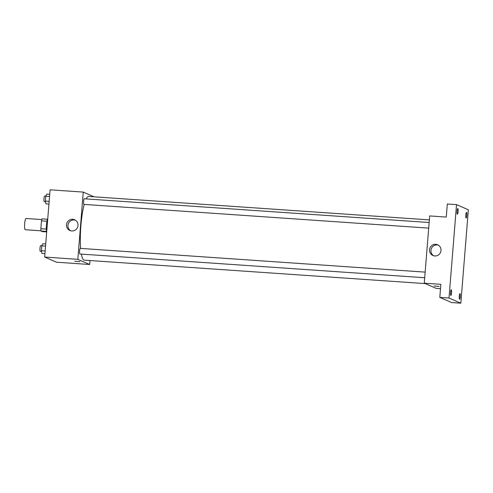 <?xml version="1.0" encoding="UTF-8"?>
<svg xmlns="http://www.w3.org/2000/svg" width="493" height="493" viewBox="0 0 493 493"><rect width="100%" height="100%" fill="white"/><g stroke="black" fill="none" stroke-linecap="round" stroke-linejoin="round"><path stroke-width="0.74" d="M41.794 219.576L26.037 218.491A5.633 1.017 93.9 0 0 24.65 223.859A5.633 1.017 93.9 0 0 25.198 229.713A5.633 1.017 93.9 0 0 25.26 229.732L41.024 230.816M46.33 229.091L40.851 228.715L41.48 220.852A7.272 1.306 93.9 0 1 42.028 218.88L47.476 219.256M46.601 231.907L42.435 231.624L41.055 231.02A7.272 1.306 93.9 0 1 40.851 228.715M46.508 231.396L41.055 231.02M46.675 232.203A7.512 1.35 -86.1 0 1 46.447 225.061A7.512 1.35 -86.1 0 1 47.766 218.584M46.958 221.228L41.48 220.852M89.985 260.532L89.664 264.494L56.498 262.214L44.672 257.056L50.083 189.811L83.249 192.091L94.095 196.824M81.363 254.111A31.922 5.75 93.9 0 0 83.902 260.051A31.922 5.75 93.9 0 0 84.266 260.144L425.243 283.611M429.36 219.896L88.648 196.448A31.922 5.75 93.9 0 0 86.195 198.907M84.235 204.416A31.922 5.75 93.9 0 0 80.655 248.41M89.664 264.494L77.839 259.336L83.249 192.091M429.15 222.509L84.285 198.778A2.816 0.505 93.9 0 0 83.594 201.458A2.816 0.505 93.9 0 0 83.865 204.385A2.816 0.505 93.9 0 0 83.896 204.398L428.694 228.123M424.707 277.738L79.909 254.006A2.816 0.505 -86.1 0 1 79.595 251.165A2.816 0.505 -86.1 0 1 80.297 248.386A2.816 0.505 -86.1 0 1 80.328 248.398M77.839 259.336L44.672 257.056M71.787 230.958A5.848 5.737 113.6 0 1 66.993 222.848A5.848 5.737 113.6 0 1 77.832 226.509A5.848 5.737 113.6 0 1 71.787 230.958M79.835 261.647L74.733 261.265L79.835 261.647M79.878 261.678L74.733 261.265M70.641 230.761A5.848 5.737 113.6 0 1 75.275 220.143M440.502 288.645L436.089 288.337L424.27 283.179L429.68 215.934L446.264 217.074L447.311 203.997L456.53 204.632L468.35 209.79L460.838 303.189L451.619 302.554L439.799 297.396L440.853 284.325L424.27 283.179M460.838 303.189L449.012 298.031L439.799 297.396M449.012 298.031L456.53 204.632M434.795 255.947A5.848 5.737 113.6 0 1 430.007 247.831A5.848 5.737 113.6 0 1 440.841 251.492A5.848 5.737 113.6 0 1 434.795 255.947M439.164 286.378L434.056 285.995L439.164 286.378M439.201 286.408L434.056 285.995M433.649 255.744A5.848 5.737 113.6 0 1 438.283 245.126M458.083 211.596A2.816 0.505 -86.1 0 1 457.393 214.19A2.816 0.505 -86.1 0 1 457.097 211.164A2.816 0.505 -86.1 0 1 457.781 208.57A2.816 0.505 -86.1 0 1 458.083 211.596M451.545 292.854A2.816 0.505 -86.1 0 1 450.861 295.449A2.816 0.505 -86.1 0 1 450.559 292.423A2.816 0.505 -86.1 0 1 451.243 289.829A2.816 0.505 -86.1 0 1 451.545 292.854M460.265 296.657A2.816 0.505 -86.1 0 1 459.581 299.251A2.816 0.505 -86.1 0 1 459.279 296.231A2.816 0.505 -86.1 0 1 459.969 293.631A2.816 0.505 -86.1 0 1 460.265 296.657M466.803 215.404A2.816 0.505 -86.1 0 1 466.119 217.998A2.816 0.505 -86.1 0 1 465.817 214.973A2.816 0.505 -86.1 0 1 466.507 212.378A2.816 0.505 -86.1 0 1 466.803 215.404M44.949 253.661L41.936 253.451L41.394 250.703L41.782 245.847L42.718 243.745L45.726 243.955M45.165 250.962L41.394 250.703M45.553 246.112L41.782 245.847M41.831 245.742L40.679 245.662A2.816 0.505 93.9 0 0 39.982 248.349A2.816 0.505 93.9 0 0 40.26 251.276A2.816 0.505 93.9 0 0 40.29 251.282L41.523 251.368M48.936 204.047L45.929 203.837L45.381 201.089L45.775 196.239L46.706 194.131L49.719 194.341M49.152 201.347L45.381 201.089M49.547 196.497L45.775 196.239M45.824 196.128L44.666 196.048A2.816 0.505 93.9 0 0 43.976 198.734A2.816 0.505 93.9 0 0 44.247 201.662A2.816 0.505 93.9 0 0 44.284 201.668L45.516 201.754M80.297 248.386L425.157 272.124"/></g></svg>
